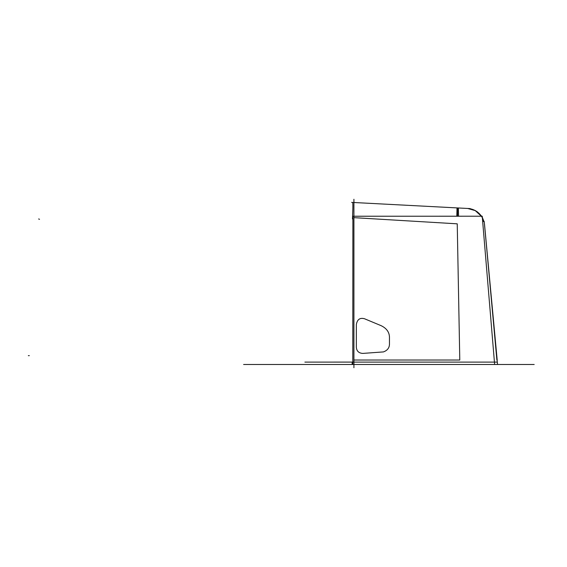 <?xml version="1.0" encoding="UTF-8"?>
<svg xmlns="http://www.w3.org/2000/svg" width="567" height="567" viewBox="0 0 567 567"><rect width="100%" height="100%" fill="white"/><g stroke="black" fill="none" stroke-linecap="round" stroke-linejoin="round"><path stroke-width="0.85" d="M352.787 364.496L352.887 216.24L482.226 216.218L494.637 364.496L482.673 221.541L484.211 221.541L497.521 364.496L484.211 221.541L497.521 364.496L351.278 364.496M457.236 223.83L353.914 217.657L353.914 360.024L459.787 360.017L457.236 223.83L459.787 360.017L353.914 360.024L353.914 217.657L457.236 223.83L353.914 217.657L353.914 360.024L459.787 360.017L457.236 223.83L353.914 217.657L353.914 360.024L459.787 360.017L457.236 223.83L459.787 360.017L353.914 360.024L353.914 217.657L457.236 223.83M381.116 325.671C386.574 328.307 389.359 332.177 389.465 337.28L389.465 344.353C389.323 347.975 387.311 350.498 383.42 351.916L362.837 353.411C358.833 353.184 356.664 351.136 356.345 347.273L356.352 324.515C357.267 319.391 360.017 317.477 364.588 318.782L381.116 325.671L364.588 318.782C360.017 317.477 357.267 319.391 356.352 324.515L356.345 347.273C356.664 351.136 358.833 353.184 362.837 353.411L383.42 351.916C387.311 350.498 389.323 347.975 389.465 344.353L389.465 337.28C389.359 332.177 386.574 328.307 381.116 325.671L364.588 318.782C360.017 317.477 357.267 319.391 356.352 324.515L356.345 347.273C356.664 351.136 358.833 353.184 362.837 353.411L383.42 351.916C387.311 350.498 389.323 347.975 389.465 344.353L389.465 337.28C389.359 332.177 386.574 328.307 381.116 325.671C386.574 328.307 389.359 332.177 389.465 337.28L389.465 344.353C389.323 347.975 387.311 350.498 383.42 351.916L362.837 353.411C358.833 353.184 356.664 351.136 356.345 347.273L356.352 324.515C357.267 319.391 360.017 317.477 364.588 318.782L381.116 325.671L364.588 318.782C360.017 317.477 357.267 319.391 356.352 324.515L356.345 347.273C356.664 351.136 358.833 353.184 362.837 353.411L383.42 351.916C387.311 350.498 389.323 347.975 389.465 344.353L389.465 337.28C389.359 332.177 386.574 328.307 381.116 325.671M353.914 199.265L353.914 367.735M470.178 208.592L351.639 202.391M481.397 216.218L475.252 210.612L467.704 208.465A17.634 17.627 -87 0 1 483.821 221.541A17.634 17.627 -87 0 0 482.361 217.813A17.634 17.627 93 0 1 483.821 221.541L482.361 217.834M467.711 208.465A17.634 17.627 93 0 1 481.404 216.218A17.634 17.627 -87 0 0 467.711 208.465A17.634 17.627 93 0 1 481.404 216.218A17.634 17.627 -87 0 0 467.711 208.465L458.349 207.976L458.561 216.211M467.959 208.479L475.451 210.619L481.596 216.218M482.326 217.402L484.012 221.541M352.787 363.837L352.114 363.837L352.242 362.1L352.794 362.1L304.89 362.107L497.351 362.115M352.284 362.193L352.794 362.193M352.787 364.453L352.235 364.453L352.284 362.724M352.277 363.886L352.213 364.489L352.277 363.886L352.213 364.489L352.277 363.886L352.787 363.886M352.213 364.489L352.787 364.489M496.883 360.059L484.494 224.121L497.195 360.059M456.825 216.211L457.009 207.912M457.314 207.919A17.634 0.758 -87 0 1 457.519 216.211A17.634 0.758 -87 0 0 457.314 207.919A17.634 0.758 93 0 1 457.519 216.211A17.634 0.758 -87 0 0 457.314 207.919A17.634 0.758 93 0 1 457.526 216.126M353.914 202.518L352.639 202.447C352.993 203.163 352.936 208.656 352.461 218.933M28.35 355.672L29.3 355.629M338.676 364.496L339.98 364.496L338.676 364.496M534.185 364.496L391.811 364.496L534.185 364.496M510.059 364.496C512.823 364.496 512.823 364.496 510.059 364.496C507.295 364.496 507.295 364.496 510.059 364.496C512.823 364.496 512.823 364.496 510.059 364.496C507.295 364.496 507.295 364.496 510.059 364.496C512.823 364.496 512.823 364.496 510.059 364.496C507.295 364.496 507.295 364.496 510.059 364.496C512.823 364.496 512.823 364.496 510.059 364.496C507.295 364.496 507.295 364.496 510.059 364.496M245.355 364.496L352.213 364.496L245.355 364.496M290.85 364.496L292.593 364.496L290.85 364.496M343.404 364.496L243.612 364.496L343.404 364.496M483.821 221.541A17.634 17.627 -87 0 0 482.361 217.813M344.219 364.496L339.527 364.496L344.219 364.496M39.527 219.287L38.634 218.975M481.326 215.843L477.116 211.661"/></g></svg>
